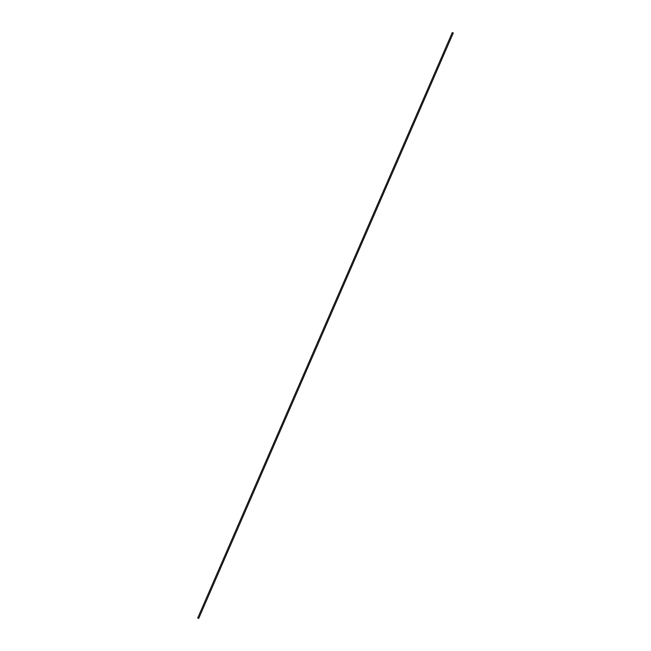 <?xml version="1.0" encoding="UTF-8"?>
<svg xmlns="http://www.w3.org/2000/svg" width="651" height="651" viewBox="0 0 651 651"><rect width="100%" height="100%" fill="white"/><g stroke="black" fill="none" stroke-linecap="round" stroke-linejoin="round"><path stroke-width="0.98" d="M453.267 32.998L452.282 32.55L197.717 618.002L198.718 618.442L197.717 618.002M453.283 32.989L198.718 618.442"/></g></svg>
